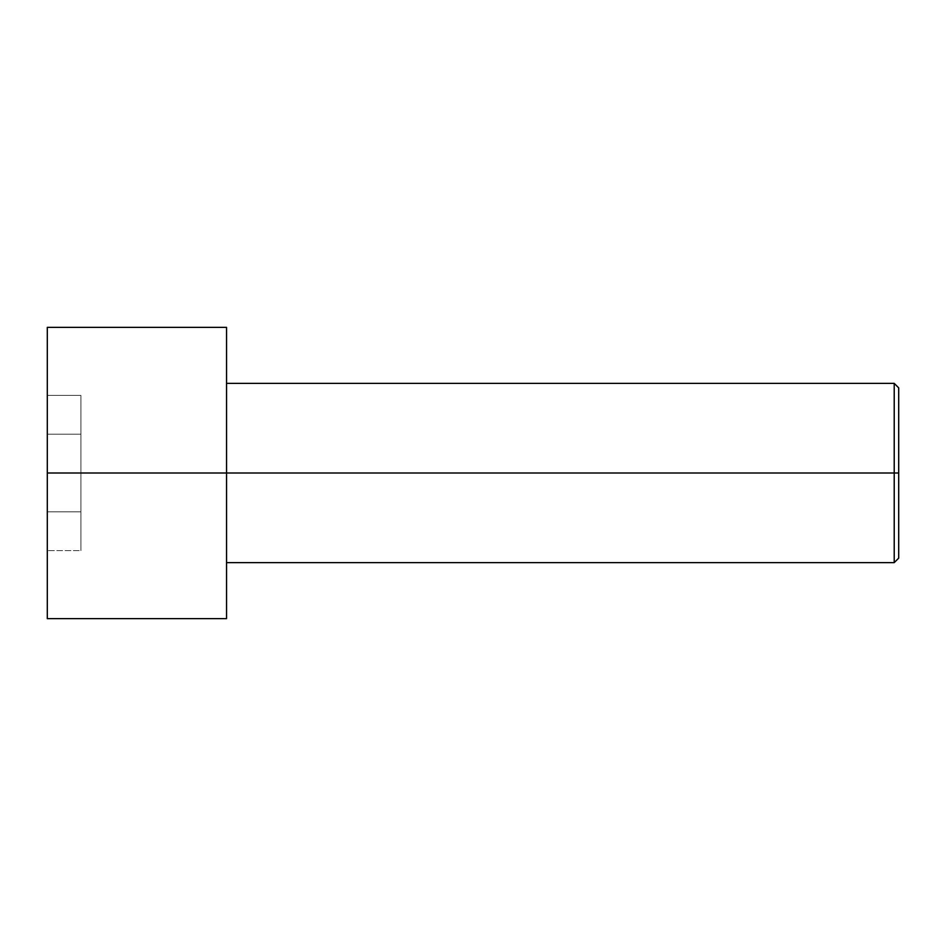 <?xml version="1.0" encoding="UTF-8"?>
<svg xmlns="http://www.w3.org/2000/svg" width="946" height="946" viewBox="0 0 946 946"><rect width="100%" height="100%" fill="white"/><g stroke="black" fill="none" stroke-linecap="round" stroke-linejoin="round"><path stroke-width="0.71" stroke-dasharray="4.73 3.55" d="M47.3 473L47.3 618.637L47.3 473L898.7 473L898.7 558.14L898.7 387.86L898.7 473L894.218 473L894.218 383.378L894.218 473L894.218 383.378L894.218 473L226.543 473L226.543 327.363L226.543 473L47.3 473L47.3 327.363L47.3 550.619L47.3 395.381L47.3 550.619L47.3 511.81L80.907 511.81L80.907 434.19L47.3 434.19L47.3 511.81L47.3 434.19L80.907 434.19L80.907 395.381L47.3 395.381L47.3 434.19L47.3 395.381L80.907 395.381L80.907 434.19L47.3 434.19L80.907 434.19L80.907 511.81L47.3 511.81L80.907 511.81L80.907 550.619L47.3 550.619L80.907 550.619L80.907 511.81L47.3 511.81L47.3 550.619M226.543 473L226.543 383.378M894.218 473L894.218 562.622L894.218 473M80.907 434.19L80.907 550.619L80.907 434.19M898.7 473L898.7 558.14L898.7 473"/><path stroke-width="1.42" d="M898.7 473L898.7 387.86L898.7 558.14L898.7 473L894.218 473L894.218 383.378L894.218 473L898.7 473M894.218 473L894.218 383.378L894.218 562.622L894.218 473L226.543 473L894.218 473L894.218 562.622L894.218 473M226.543 473L226.543 327.363L226.543 618.637L226.543 473L47.3 473L47.3 327.363L47.3 473L226.543 473L226.543 327.363L226.543 473M47.3 473L47.3 618.637L47.3 473M898.7 387.86L894.218 383.378L226.543 383.378M226.543 327.363L47.3 327.363M226.543 618.637L47.3 618.637M898.7 558.14L894.218 562.622L226.543 562.622"/></g></svg>
